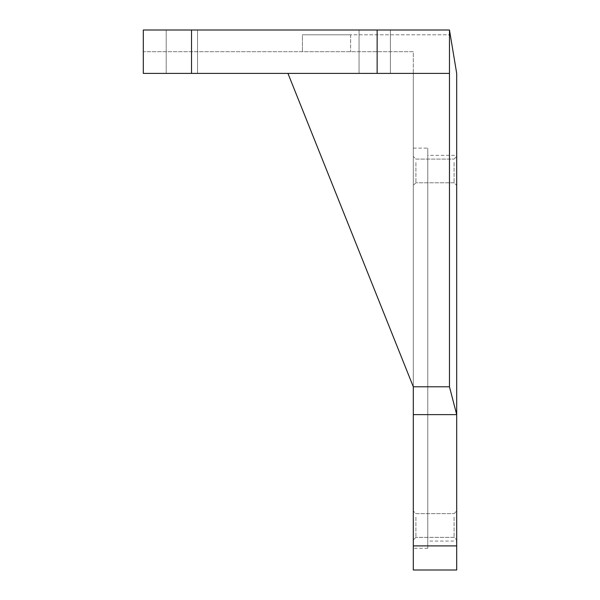 <?xml version="1.0" encoding="UTF-8"?>
<svg xmlns="http://www.w3.org/2000/svg" width="600" height="600" viewBox="0 0 600 600"><rect width="100%" height="100%" fill="white"/><g stroke="black" fill="none" stroke-linecap="round" stroke-linejoin="round"><path stroke-width="0.45" stroke-dasharray="3 2.25" d="M427.77 541.072L427.77 155.355L456.697 155.355L456.697 541.072L427.77 541.072L427.77 155.355M427.77 548.303L413.303 548.303L413.303 148.125L427.77 148.125L427.77 548.303L427.77 148.125M415.912 162.547L415.912 182.782L415.912 162.547M413.303 181.163L413.303 156.465L413.303 181.163M454.088 162.547L454.088 182.782L454.088 162.547M456.697 160.703L456.697 185.4L456.697 160.703M415.912 517.118L415.912 537.352L415.912 517.118M413.303 535.725L413.303 511.035L413.303 535.725M454.088 517.118L454.088 537.352L454.088 517.118M456.697 515.265L456.697 539.963L456.697 515.265M456.697 73.395L449.467 30L449.467 386.783L456.697 414.623L456.697 73.395M449.467 386.783L413.303 386.783L287.947 73.395L449.467 73.395L287.947 73.395L413.303 386.783L287.947 73.395L413.303 73.395L143.303 73.395L287.947 73.395M456.697 545.895L413.303 545.895L413.303 570L456.697 570L456.697 414.623L413.303 414.623L413.303 73.395L413.303 386.783M449.467 73.395L449.467 30L450.27 34.822L302.407 34.822L350.625 34.822L302.407 34.822L302.407 51.698L143.303 51.698L350.625 51.698L302.407 51.698L302.407 34.822L450.27 34.822L449.467 30L449.467 73.395L143.303 73.395L143.303 30L449.467 30M413.303 148.125L413.303 548.303M456.697 541.072L456.697 155.355M359.062 73.395L390.405 73.395L359.062 73.395L390.405 73.395L359.062 73.395L359.062 30L390.405 30L359.062 30L359.062 73.395L359.062 30L390.405 30L390.405 73.395L390.405 30L359.062 30L359.062 73.395M166.208 73.395L197.542 73.395L166.208 73.395L197.542 73.395L166.208 73.395L166.208 30L197.542 30L166.208 30L166.208 73.395M350.625 34.822L350.625 51.698L350.625 34.822M191.52 30L143.303 30L143.303 51.698L413.303 51.698L413.303 73.395L413.303 51.698L143.303 51.698L143.303 30L191.52 30L191.52 73.395M413.303 545.895L413.303 414.623M390.405 30L390.405 73.395L390.405 30M197.542 30L197.542 73.395L197.542 30L197.542 73.395L197.542 30L166.208 30L197.542 30M377.145 30L377.145 73.395M415.912 182.782L413.303 185.4L415.912 182.782L454.088 182.782L456.697 185.4L454.088 182.782L415.912 182.782M415.912 537.352L413.303 539.963L415.912 537.352L454.088 537.352L456.697 539.963L454.088 537.352L415.912 537.352M454.088 159.083L456.697 156.465L454.088 159.083L415.912 159.083L413.303 156.465L415.912 159.083L454.088 159.083M454.088 513.645L456.697 511.035L454.088 513.645L415.912 513.645L413.303 511.035L415.912 513.645L454.088 513.645"/><path stroke-width="0.9" d="M449.467 73.395L449.467 30L456.697 73.395L456.697 414.623L449.467 386.783L449.467 73.395L143.303 73.395L143.303 30L191.52 30L191.52 73.395M449.467 386.783L413.303 386.783L413.303 570L456.697 570L456.697 545.895L413.303 545.895M456.697 545.895L456.697 414.623L413.303 414.623M287.947 73.395L413.303 386.783M449.467 30L191.52 30M377.145 30L377.145 73.395"/></g></svg>

